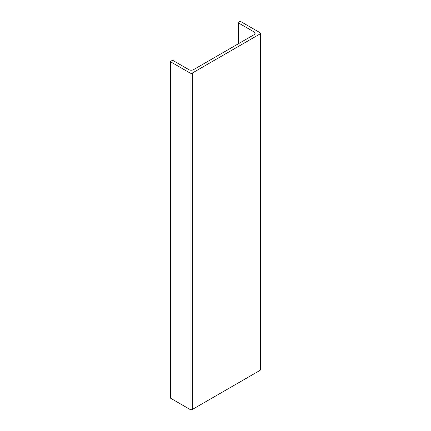 <?xml version="1.0" encoding="UTF-8"?>
<svg xmlns="http://www.w3.org/2000/svg" width="431" height="431" viewBox="0 0 431 431"><rect width="100%" height="100%" fill="white"/><g stroke="black" fill="none" stroke-linecap="round" stroke-linejoin="round"><path stroke-width="0.65" d="M188.864 69.66A3.297 1.902 0 0 0 193.53 69.66L254.128 34.669A3.297 1.902 0 0 0 255.093 33.327A3.297 1.902 0 0 0 254.128 31.98L238.397 22.897A0.824 0.474 180 0 1 238.154 22.557A0.824 0.474 180 0 1 238.397 22.223L239.561 21.55A0.824 0.474 180 0 1 240.73 21.55L259.958 32.654A1.649 0.954 180 0 1 260.437 33.327A1.649 0.954 180 0 1 259.958 33.995L192.361 73.022A1.649 0.954 180 0 1 190.033 73.022L170.8 61.919A0.824 0.474 180 0 1 170.563 61.585A0.824 0.474 180 0 1 170.8 61.25L171.969 60.577A0.824 0.474 180 0 1 173.133 60.577L188.864 69.66M260.437 33.327L260.437 369.75A1.649 0.954 180 0 1 259.958 370.423L192.361 409.45A1.649 0.954 180 0 1 190.033 409.45L170.8 398.346A0.824 0.474 180 0 1 170.563 398.012L170.563 61.585M254.128 31.98L254.128 34.669M238.397 22.897L238.397 43.752M259.958 33.995L259.958 370.423M192.361 73.022L192.361 409.45M190.033 73.022L190.033 409.45M170.8 61.919L170.8 398.346M238.154 43.892L238.154 22.557"/></g></svg>
